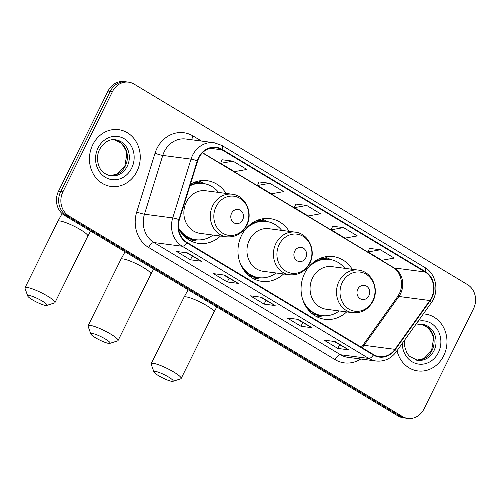<?xml version="1.0" encoding="UTF-8"?>
<svg xmlns="http://www.w3.org/2000/svg" width="500" height="500" viewBox="0 0 500 500"><rect width="100%" height="100%" fill="white"/><g stroke="black" fill="none" stroke-linecap="round" stroke-linejoin="round"><path stroke-width="0.75" d="M352.25 269.3A31.631 27.981 97.5 0 0 333.206 256.575A31.631 27.981 97.5 0 0 304.694 273.263A31.631 27.981 97.5 0 0 325 319.312A31.631 27.981 97.5 0 0 346.675 311.913M289.156 231.356A31.631 27.981 97.5 0 0 270.113 218.631A31.631 27.981 97.5 0 0 241.6 235.319A31.631 27.981 97.5 0 0 261.906 281.369A31.631 27.981 97.5 0 0 283.581 273.969M178.525 228.519A31.631 27.981 97.5 0 0 198.806 243.425A31.631 27.981 97.5 0 0 220.487 236.025M226.062 193.412A31.631 27.981 97.5 0 0 207.013 180.688A31.631 27.981 97.5 0 0 190.406 184.25M128.588 82.163L124.169 81.587A17.906 15.838 97.5 0 0 108.031 91.031L58.5 191.256A17.906 15.838 97.5 0 0 64.494 215.387L397.931 415.906A17.906 15.838 97.5 0 0 403.425 417.837L405.637 418.125A17.906 15.838 97.5 0 1 400.138 416.194A17.906 15.838 97.5 0 0 405.637 418.125L407.844 418.413A17.906 15.838 97.5 0 0 423.981 408.969L473.519 308.744A17.906 15.838 97.5 0 0 467.519 284.613L134.088 84.094A17.906 15.838 97.5 0 0 128.588 82.163A17.906 15.838 97.5 0 0 112.45 91.613L62.912 191.831A17.906 15.838 97.5 0 0 68.906 215.969L402.344 416.481A17.906 15.838 97.5 0 0 407.844 418.413M62.912 191.831L60.706 191.544A17.906 15.838 97.5 0 0 66.7 215.681L400.138 416.194L66.7 215.681A17.906 15.838 97.5 0 1 60.706 191.544L110.237 91.319L60.706 191.544L58.5 191.256M126.381 81.875A17.906 15.838 97.5 0 0 110.237 91.319A17.906 15.838 97.5 0 1 126.381 81.875M92.744 144.769A28.65 25.344 97.5 0 0 111.137 186.469A28.65 25.344 97.5 0 0 136.956 171.356A28.65 25.344 97.5 0 0 118.569 129.656A28.65 25.344 97.5 0 0 92.744 144.769A28.65 25.344 97.5 0 0 111.137 186.469A28.65 25.344 97.5 0 0 136.956 171.356A28.65 25.344 97.5 0 0 118.569 129.656A28.65 25.344 97.5 0 0 92.744 144.769M397.031 350.737A28.65 25.344 97.5 0 0 417.863 370.925A28.65 25.344 97.5 0 0 443.681 355.806A28.65 25.344 97.5 0 0 425.294 314.106A28.65 25.344 97.5 0 0 423.319 313.938A28.65 25.344 97.5 0 1 425.294 314.106L425.294 314.106A28.65 25.344 97.5 0 1 443.681 355.806A28.65 25.344 97.5 0 1 417.863 370.925A28.65 25.344 97.5 0 1 397.031 350.737M198.9 157.863A19.1 16.894 -82.5 0 1 216.112 147.787A19.1 16.894 -82.5 0 1 221.975 149.844L425.081 271.981A19.1 16.894 -82.5 0 1 429.8 300.519L394.925 349.344A19.1 16.894 -82.5 0 1 379.381 356.625A19.1 16.894 -82.5 0 1 373.519 354.562L186.981 242.387A19.1 16.894 -82.5 0 1 179.363 219.713L197.675 160.925A19.1 16.894 -82.5 0 1 198.9 157.863M198.531 157.637A19.575 17.319 97.5 0 0 197.275 160.781L178.962 219.569A19.575 17.319 97.5 0 0 186.775 242.812L373.312 354.988A19.575 17.319 97.5 0 0 395.25 349.637L430.125 300.812A19.575 17.319 97.5 0 0 425.288 271.562L222.188 149.419A19.575 17.319 97.5 0 0 198.531 157.637M380.4 249.775L368.031 251.962L381.85 260.269L394.212 258.081L380.4 249.775L369.45 248.388M343.556 227.619L331.188 229.806L345.006 238.113L357.369 235.925L343.556 227.619L332.606 226.231M233.025 161.15L220.656 163.331L234.475 171.644L246.838 169.456L233.025 161.15L222.075 159.762M269.869 183.306L257.5 185.494L271.319 193.8L283.681 191.612L269.869 183.306L258.919 181.919M306.712 205.463L294.344 207.65L308.163 215.956L320.525 213.769L306.712 205.463L295.763 204.075M348.85 349.869L337.812 348.425L323.994 340.112L335.037 341.556L348.85 349.869A4.775 2.075 -59 0 1 348.5 349.75L334.831 341.531M238.319 283.4L227.281 281.956L213.463 273.644L224.506 275.087L238.319 283.4A4.775 2.075 -59 0 1 237.969 283.281L224.3 275.062M201.475 261.244L190.438 259.794L176.619 251.488L187.662 252.931L201.475 261.244A4.775 2.075 -59 0 1 201.125 261.125L187.456 252.906M312.006 327.713L300.969 326.269L287.15 317.956L298.194 319.4L312.006 327.713A4.775 2.075 -59 0 1 311.656 327.594L297.987 319.375M275.163 305.556L264.125 304.113L250.306 295.8L261.35 297.244L275.163 305.556A4.775 2.075 -59 0 1 274.812 305.438L261.144 297.219M264.125 304.113L265.931 300.45M260.387 297.119L274.812 305.438M300.969 326.269L302.775 322.612M297.231 319.275L311.656 327.594M190.438 259.794L192.244 256.137M186.7 252.806L201.125 261.125M227.281 281.956L229.088 278.294M223.544 274.962L237.969 283.281M337.812 348.425L339.619 344.769M334.075 341.431L348.5 349.75M294.344 207.65L295.781 204.031M257.5 185.494L258.938 181.875M220.656 163.331L222.094 159.719M331.188 229.806L332.625 226.188M368.031 251.962L369.469 248.344M32.406 299.825A10.744 1.806 -153.7 0 0 46.731 305.438A10.744 1.806 -153.7 0 0 42.344 301.125A10.744 1.806 -153.7 0 0 32.244 296.325A10.744 1.806 -153.7 0 0 27.75 296.056A10.744 1.806 -153.7 0 0 32.406 299.825M27.75 296.056L25.006 288.331A16.712 2.806 26.3 0 1 25 287.794A16.712 2.806 26.3 0 1 47.713 296.212A16.712 2.806 26.3 0 1 54.962 302.606A16.712 2.806 26.3 0 1 54.531 302.925L46.731 305.438M242.662 219.856A7.163 6.338 97.5 0 0 240.269 210.206A7.163 6.338 97.5 0 0 231.612 213.212A7.163 6.338 97.5 0 0 234.013 222.862A7.163 6.338 97.5 0 0 242.662 219.856M232.156 194.213L205.7 190.75A21.488 19.006 97.5 0 0 186.331 202.087A21.488 19.006 97.5 0 0 200.125 233.363L226.581 236.825C235.419 237.488 242.119 233.669 246.694 225.362C253.463 212.881 245.425 195.394 232.156 194.213A21.488 19.006 97.5 0 0 212.794 205.55A21.488 19.006 97.5 0 0 226.581 236.825M218.612 192.438A28.35 25.081 97.5 0 0 203.275 183.512A28.35 25.081 97.5 0 0 189.906 185.875M203.275 183.512L202.175 183.369A28.35 25.081 97.5 0 0 190.144 185.1M180.613 231.994A28.35 25.081 97.5 0 0 194.819 239.594L195.919 239.737A28.35 25.081 97.5 0 0 213.038 235.05M178.45 227.662A28.35 25.081 97.5 0 0 195.919 239.737M197.338 239.875L192.475 240.781A31.037 27.456 -82.5 0 1 190.925 241.019M198.775 180.987A31.037 27.456 -82.5 0 1 200.212 181.619L204.681 183.744M95.5 337.769A10.744 1.806 -153.7 0 0 109.825 343.381A10.744 1.806 -153.7 0 0 105.438 339.069A10.744 1.806 -153.7 0 0 95.337 334.269A10.744 1.806 -153.7 0 0 90.844 334A10.744 1.806 -153.7 0 0 95.5 337.769M90.844 334L88.1 326.275A16.712 2.806 26.3 0 1 88.094 325.737A16.712 2.806 26.3 0 1 110.806 334.15A16.712 2.806 26.3 0 1 118.062 340.544A16.712 2.806 26.3 0 1 117.631 340.869L109.825 343.381M305.763 257.8A7.163 6.338 97.5 0 0 303.363 248.15A7.163 6.338 97.5 0 0 294.706 251.156A7.163 6.338 97.5 0 0 297.106 260.806A7.163 6.338 97.5 0 0 305.763 257.8M295.25 232.156L268.794 228.694A21.488 19.006 97.5 0 0 249.425 240.031A21.488 19.006 97.5 0 0 263.219 271.306L289.681 274.769C298.512 275.431 305.212 271.613 309.794 263.306C316.556 250.819 308.519 233.337 295.25 232.156A21.488 19.006 97.5 0 0 275.887 243.494A21.488 19.006 97.5 0 0 289.681 274.769M281.706 230.381A28.35 25.081 97.5 0 0 266.375 221.456A28.35 25.081 97.5 0 0 243.4 232.119M266.375 221.456L265.269 221.312A28.35 25.081 97.5 0 0 249.587 225M243.706 269.938A28.35 25.081 97.5 0 0 257.913 277.531L259.019 277.681A28.35 25.081 97.5 0 0 276.131 272.994M239.562 261.462A28.35 25.081 97.5 0 0 259.019 277.681M260.438 277.819L255.569 278.719A31.037 27.456 -82.5 0 1 254.019 278.962M261.875 218.931A31.037 27.456 -82.5 0 1 263.312 219.562L267.781 221.688M158.6 375.712A10.744 1.806 -153.7 0 0 172.919 381.325A10.744 1.806 -153.7 0 0 168.531 377.013A10.744 1.806 -153.7 0 0 158.438 372.212A10.744 1.806 -153.7 0 0 153.938 371.944A10.744 1.806 -153.7 0 0 158.6 375.712M153.938 371.944L151.2 364.219A16.712 2.806 26.3 0 1 151.188 363.681A16.712 2.806 26.3 0 1 173.9 372.094A16.712 2.806 26.3 0 1 181.156 378.488A16.712 2.806 26.3 0 1 180.725 378.812L172.919 381.325M368.856 295.744A7.163 6.338 97.5 0 0 366.456 286.094A7.163 6.338 97.5 0 0 357.8 289.1A7.163 6.338 97.5 0 0 360.2 298.75A7.163 6.338 97.5 0 0 368.856 295.744M358.35 270.1L331.887 266.637A21.488 19.006 97.5 0 0 312.525 277.975A21.488 19.006 97.5 0 0 326.312 309.25L352.775 312.712C361.606 313.375 368.312 309.55 372.887 301.25C379.65 288.762 371.619 271.275 358.35 270.1A21.488 19.006 97.5 0 0 338.981 281.431A21.488 19.006 97.5 0 0 352.775 312.712M344.8 268.325A28.35 25.081 97.5 0 0 329.469 259.4A28.35 25.081 97.5 0 0 306.494 270.062M329.469 259.4L328.363 259.256A28.35 25.081 97.5 0 0 312.681 262.938M306.8 307.881A28.35 25.081 97.5 0 0 321.006 315.475L322.113 315.619A28.35 25.081 97.5 0 0 339.225 310.938M302.656 299.406A28.35 25.081 97.5 0 0 322.113 315.619M323.531 315.763L318.663 316.663A31.037 27.456 -82.5 0 1 317.113 316.9M324.969 256.875A31.037 27.456 -82.5 0 1 326.406 257.5L330.875 259.625M64.494 215.387L68.906 215.969M108.031 91.031L112.45 91.613M397.931 415.906L402.344 416.481M429.8 300.519L398.888 296.475A19.1 16.894 97.5 0 0 400.556 293.681A19.1 16.894 97.5 0 0 394.162 267.938L202.55 152.706M362.031 347.656A19.1 16.894 97.5 0 0 364.012 345.3L398.888 296.475A10.744 2.587 -144.5 0 0 397.494 296.788L399.219 293.906C404.312 284.413 400.375 271.212 393.319 267.65A10.744 4.675 -59 0 0 394.162 267.938L425.081 271.981M221.975 149.844L209.913 148.262M360.794 359.006A29.844 26.4 -82.5 0 1 335.15 359.656L148.619 247.475A5.969 2.6 -59 0 1 153.981 242.562L182.25 246.262A23.875 21.119 -82.5 0 1 172.725 217.919L191.031 159.131A23.875 21.119 -82.5 0 1 192.562 155.3A23.875 21.119 -82.5 0 1 214.081 142.706L185.819 139.006A23.875 21.119 97.5 0 0 164.3 151.6A23.875 21.119 97.5 0 0 162.769 155.431L144.456 214.219A23.875 21.119 97.5 0 0 153.981 242.562L340.519 354.738A23.875 21.119 97.5 0 0 347.85 357.312L376.112 361.012A23.875 21.119 -82.5 0 1 368.781 358.438L182.25 246.262A5.969 2.6 -59 0 0 186.775 242.812M197.275 160.781A5.969 0.537 17.3 0 0 191.031 159.131L162.769 155.431A5.969 0.537 -162.7 0 1 155.019 153.262A29.844 26.4 -82.5 0 1 192.994 135.944L201.5 141.056M373.312 354.988A5.969 2.6 121 0 1 368.781 358.438L340.519 354.738A5.969 2.6 -59 0 0 335.15 359.656M395.25 349.637A5.969 1.438 35.5 0 1 396.319 351.737L431.194 302.913C439.494 291.975 436.406 273.956 424.981 267.575L221.881 145.438A5.969 2.6 121 0 1 222.188 149.419M148.619 247.475A29.844 26.4 -82.5 0 1 136.713 212.044A5.969 0.537 -162.7 0 0 144.456 214.219L172.725 217.919A5.969 0.537 17.3 0 1 178.962 219.569M430.125 300.812A5.969 1.438 35.5 0 1 431.194 302.913M425.288 271.562A5.969 2.6 -59 0 0 424.981 267.575M136.713 212.044L155.019 153.262M192.994 135.944A5.969 2.6 -59 0 0 191.962 139.812M394.925 349.344L364.012 345.3A10.744 2.587 -144.5 0 0 362.619 345.613L397.494 296.788M125.3 166.038A18.194 16.094 97.5 0 0 114.6 139.719L121.694 143.562L125.725 149.838L126.819 154.238L124.856 166.112L117.281 174.075L109.875 175.725A18.194 16.094 97.5 0 0 125.3 166.038M110.838 175.888A18.194 16.094 97.5 0 0 127.231 166.287A18.194 16.094 97.5 0 0 115.556 139.806C109.462 138.844 104.15 142.019 99.606 149.331C97.788 153.081 97.137 157.05 97.65 161.225C98.812 167.312 100.887 173.381 110.838 175.888M131.656 168.169A21.775 19.262 97.5 0 0 124.362 138.819A21.775 19.262 97.5 0 0 98.05 147.956A21.775 19.262 97.5 0 0 105.344 177.306A21.775 19.262 97.5 0 0 131.656 168.169M90.6 231.088L87.812 236.137A16.712 2.806 -153.7 0 0 80.562 229.744A16.712 2.806 -153.7 0 0 57.85 221.331L25 287.794M246.556 224.931A19.737 17.463 97.5 0 0 239.944 198.331A19.737 17.463 97.5 0 0 216.094 206.612A19.737 17.463 97.5 0 0 222.7 233.219A19.737 17.463 97.5 0 0 246.556 224.931M185.244 237.194A28.619 25.312 97.5 0 0 196.287 239.781M203.644 183.562A28.619 25.312 97.5 0 0 192.306 183.219M153.694 269.031L150.906 274.081A16.712 2.806 -153.7 0 0 143.656 267.688A16.712 2.806 -153.7 0 0 120.944 259.275L88.094 325.737M309.65 262.875A19.737 17.463 97.5 0 0 303.038 236.275A19.737 17.463 97.5 0 0 279.188 244.556A19.737 17.463 97.5 0 0 285.794 271.163A19.737 17.463 97.5 0 0 309.65 262.875M248.337 275.138A28.619 25.312 97.5 0 0 259.381 277.725M266.737 221.506A28.619 25.312 97.5 0 0 255.4 221.163M216.788 306.975L214.006 312.025A16.712 2.806 -153.7 0 0 206.75 305.631A16.712 2.806 -153.7 0 0 184.037 297.219L151.188 363.681M372.744 300.819A19.737 17.463 97.5 0 0 366.131 274.212A19.737 17.463 97.5 0 0 342.281 282.5A19.737 17.463 97.5 0 0 348.894 309.106A19.737 17.463 97.5 0 0 372.744 300.819M311.431 313.081A28.619 25.312 97.5 0 0 322.475 315.669M329.831 259.45A28.619 25.312 97.5 0 0 318.494 259.106M416.613 360.181A18.194 16.094 97.5 0 0 432.025 350.487A18.194 16.094 97.5 0 0 421.325 324.169L428.419 328.019L432.45 334.288L433.544 338.694L431.581 350.562L424.006 358.531L416.6 360.175M404.344 340.5L404.375 345.675L406.9 353.031L409.494 356.331L417.562 360.337A18.194 16.094 97.5 0 0 433.956 350.737A18.194 16.094 97.5 0 0 422.281 324.263L415.294 325.175M402.275 343.4A21.775 19.262 97.5 0 0 416.744 363.719A21.775 19.262 97.5 0 0 438.375 352.619A21.775 19.262 97.5 0 0 437.3 329.35A21.775 19.262 97.5 0 0 418.075 321.275M376.112 361.012C384.3 361.775 391.031 358.688 396.319 351.737M221.881 145.438L214.081 142.706M361.325 347.231L362.619 345.613M393.319 267.65L202.419 152.85M62.106 213.612L57.85 221.331M87.812 236.137L54.962 302.606M125.05 251.806L120.944 259.275M150.906 274.081L118.062 340.544M188.144 289.75L184.037 297.219M214.006 312.025L181.156 378.488"/></g></svg>

